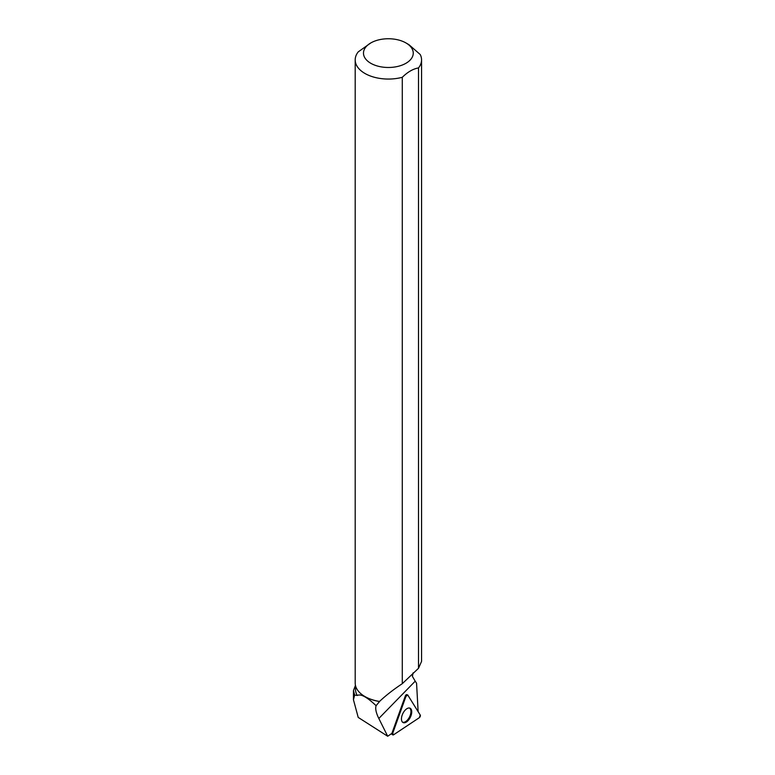 <?xml version="1.0" encoding="UTF-8"?>
<svg xmlns="http://www.w3.org/2000/svg" width="775" height="775" viewBox="0 0 775 775"><rect width="100%" height="100%" fill="white"/><g stroke="black" fill="none" stroke-linecap="round" stroke-linejoin="round"><path stroke-width="1.16" d="M393.574 734.797L419.304 717.708A1.647 0.862 116 0 0 420.253 715.063L407.815 695.107A1.647 0.862 116 0 0 407.543 694.884A1.647 0.862 116 0 0 405.974 696.328L392.683 733.363A1.647 0.862 116 0 0 392.818 734.884A1.647 0.862 116 0 0 393.574 734.797M411.002 715.722A7.982 4.195 116 0 0 409.936 708.147A7.982 4.195 116 0 0 402.196 715.063A7.982 4.195 116 0 0 402.942 722.484A7.982 4.195 116 0 0 411.002 715.722M355.444 685.342L353.478 690.622L354.679 695.049L353.439 699.709L358.215 717.417L387.694 736.25L391.927 733.353A1.531 0.804 -64 0 1 392.024 733.014L392.683 733.363M380.157 700.803L376.098 705.686C375.148 708.621 376.059 712.884 378.82 718.473L387.694 736.25M405.974 696.328L392.683 733.363L393.574 734.797L419.304 717.708L420.253 715.063L407.815 695.107L405.974 696.328L405.315 695.979L392.024 733.014M405.315 695.979A1.531 0.804 -64 0 1 406.768 694.642A1.531 0.804 -64 0 1 407.02 694.846M418.132 711.663L416.562 683.211L415.216 681.177L378.82 718.473M376.098 705.686C366.963 697.016 360.695 693.615 357.275 695.485A32.879 18.978 180 0 1 355.502 689.324L355.502 685.604M379.488 701.511A32.879 18.978 180 0 1 365.132 696.657A32.879 18.978 180 0 1 365.015 696.599M415.216 681.177L412.397 676.362L413.104 672.874M354.679 695.049L357.275 695.485M365.132 696.657L364.909 696.531A33.189 19.162 180 0 0 379.527 701.452C385.669 695.621 393.254 689.702 402.283 683.686L418.51 668.292L421.561 661.375L421.561 59.898A33.189 19.162 0 0 0 420.234 54.531L408.948 44.679L405.974 42.954A24.887 14.367 0 0 0 370.779 42.954A24.887 14.367 0 0 0 370.779 63.279A24.887 14.367 0 0 0 401.053 65.478A24.887 14.367 0 0 0 412.261 49.096A24.887 14.367 0 0 0 405.974 42.954M418.51 668.292L418.51 67.929A33.189 19.162 0 0 0 421.561 59.898M364.909 696.531A33.189 19.162 180 0 1 355.192 682.978L355.192 59.898A33.189 19.162 0 0 0 402.283 77.297L402.283 683.686M370.779 42.954L358.244 51.867A33.189 19.162 0 0 0 355.192 59.898M418.51 67.929C413.104 68.849 407.698 71.968 402.283 77.297M409.403 708.011A7.866 4.127 -64 0 1 409.578 716.846A7.866 4.127 -64 0 1 402.506 722.145M406.768 694.642L407.543 694.884M391.249 733.818L392.818 734.884M353.458 699.709L353.458 690.622"/></g></svg>
